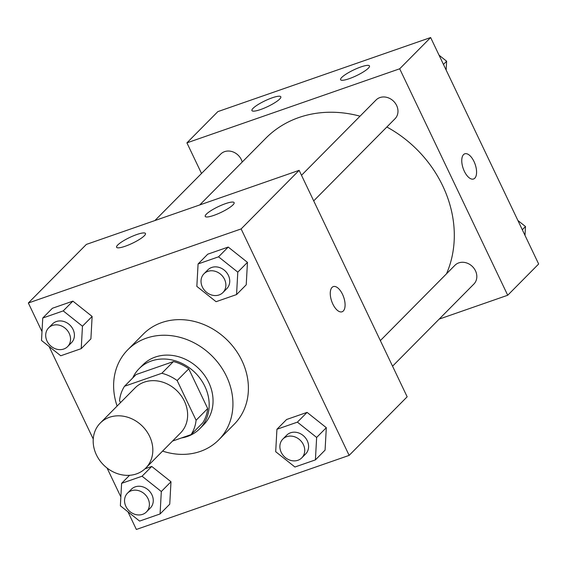 <?xml version="1.0" encoding="UTF-8"?>
<svg xmlns="http://www.w3.org/2000/svg" width="567" height="567" viewBox="0 0 567 567"><rect width="100%" height="100%" fill="white"/><g stroke="black" fill="none" stroke-linecap="round" stroke-linejoin="round"><path stroke-width="0.85" d="M96.404 454.847A32.007 27.429 44.7 0 1 100.26 423.067A32.007 27.429 44.7 0 1 142.303 426.093A32.007 27.429 44.7 0 1 145.74 468.108A32.007 27.429 44.7 0 1 96.404 454.847M100.26 423.067L135.066 387.913A32.007 27.429 44.7 0 1 177.11 390.947A32.007 27.429 44.7 0 1 180.547 432.954L145.74 468.108M172.51 441.076L191.093 434.606A41.306 35.402 44.7 0 0 196.097 420.267L177.152 380.542A41.306 35.402 44.7 0 0 161.843 373.27L124.52 386.262A41.306 35.402 44.7 0 0 119.524 400.607L120.487 402.634M161.843 373.27L173.445 361.555L136.123 374.546L124.52 386.262M173.445 361.555A41.306 35.402 44.7 0 1 188.754 368.826L177.152 380.542M191.093 434.606L202.695 422.89A41.306 35.402 44.7 0 0 207.699 408.545L188.754 368.826M181.468 437.958A42.674 36.572 -135.3 0 0 199.733 428.744A42.674 36.572 -135.3 0 0 200.626 379.167A42.674 36.572 -135.3 0 0 151.41 360.973A42.674 36.572 -135.3 0 0 139.085 368.692A42.674 36.572 -135.3 0 0 132.706 377.998M139.085 368.692L142.955 364.787A42.674 36.572 44.7 0 1 155.273 357.068A42.674 36.572 44.7 0 1 204.489 375.262A42.674 36.572 44.7 0 1 203.603 424.839L199.733 428.744M207.699 408.545L196.097 420.267M117.107 406.057A64.007 54.864 44.7 0 1 127.795 349.775A64.007 54.864 44.7 0 1 211.881 355.828A64.007 54.864 44.7 0 1 218.763 439.85A64.007 54.864 44.7 0 1 162.587 451.091M127.795 349.775L143.26 334.154A64.007 54.864 44.7 0 1 227.346 340.207A64.007 54.864 44.7 0 1 234.235 424.229L218.763 439.85M127.951 511.81L136.364 529.458L349.144 455.386L241.131 228.926L28.35 302.998L42.001 331.617M49.095 346.494L93.243 439.042M107.071 468.037L120.856 496.933M81.23 348.641L90.897 338.875L92.13 316.443L72.895 301.134L52.419 308.257L42.752 318.023L41.511 340.462L60.754 355.771L81.23 348.641L82.463 326.202L63.228 310.9L42.752 318.023M236.559 294.571L246.227 284.804L247.46 262.365L228.225 247.063L207.749 254.186L198.081 263.953L196.841 286.385L216.084 301.694L236.559 294.571L237.793 272.132L218.55 256.823L198.081 263.953M315.408 459.887L325.075 450.12L326.316 427.688L307.073 412.379L286.597 419.502L276.93 429.269L275.697 451.701L294.932 467.01L315.408 459.887L316.641 437.448L297.406 422.139L276.93 429.269M160.078 513.957L169.746 504.191L170.986 481.759L151.743 466.45L145.046 468.781L151.743 466.45L142.076 476.216L121.6 483.339L120.367 505.778L139.602 521.087L160.078 513.957L161.319 491.518L142.076 476.216M343.304 310.985A13.339 6.336 -109.2 0 1 342.064 311.786A13.339 6.336 -109.2 0 1 331.695 301.275A13.339 6.336 -109.2 0 1 333.297 286.597A13.339 6.336 -109.2 0 1 343.12 295.683A13.339 6.336 -109.2 0 1 343.304 310.985M241.131 228.926L299.142 170.341L407.156 396.801L349.144 455.386M342.057 311.786A13.339 6.336 70.8 0 0 343.297 310.985A13.339 6.336 70.8 0 0 343.12 295.69A13.339 6.336 70.8 0 0 333.29 286.597M299.142 170.341L86.361 244.412L28.35 302.998M225.475 203.659A16.004 3.189 154.5 0 1 234.121 202.632A16.004 3.189 154.5 0 1 221.052 212.398A16.004 3.189 154.5 0 1 205.233 216.41A16.004 3.189 154.5 0 1 225.475 203.659M136.817 234.525A16.004 3.189 154.5 0 1 145.464 233.491A16.004 3.189 154.5 0 1 132.394 243.264A16.004 3.189 154.5 0 1 116.575 247.269A16.004 3.189 154.5 0 1 136.817 234.525M199.74 204.942L265.746 138.284A114.789 98.382 44.7 0 1 360.031 116.185M386.85 127.001A114.789 98.382 44.7 0 1 446.477 273.833M301.502 175.288L376.077 99.976A13.339 11.432 44.7 0 1 393.59 101.238A13.339 11.432 44.7 0 1 395.029 118.744L313.707 200.874M154.897 220.549L220.747 154.054A13.339 11.432 44.7 0 1 232.924 151.878A13.339 11.432 44.7 0 1 242.215 162.049M380.351 340.604L454.925 265.292A13.339 11.432 44.7 0 1 472.446 266.554A13.339 11.432 44.7 0 1 473.877 284.06L392.555 366.19M186.919 142.863L399.692 68.791L430.637 37.542L217.856 111.614L186.919 142.863L201.519 173.474M439.177 319.108L507.713 295.251L399.692 68.791M368.337 68.189A16.004 3.189 154.5 0 1 352.752 77.332A16.004 3.189 154.5 0 1 340.597 79.706A16.004 3.189 154.5 0 1 360.839 66.963A16.004 3.189 154.5 0 1 369.478 65.928A16.004 3.189 154.5 0 1 368.337 68.189M253.08 108.311A16.004 3.189 154.5 0 1 272.181 97.822A16.004 3.189 154.5 0 1 280.821 96.794A16.004 3.189 154.5 0 1 267.752 106.561A16.004 3.189 154.5 0 1 251.932 110.572A16.004 3.189 154.5 0 1 253.08 108.311M507.713 295.251L538.65 264.002L430.637 37.542M464.338 171.277A13.339 6.336 -109.2 0 1 464.791 153.806A13.339 6.336 -109.2 0 1 475.153 164.317A13.339 6.336 -109.2 0 1 473.558 178.995A13.339 6.336 -109.2 0 1 464.338 171.277M473.551 178.995A13.339 6.336 70.8 0 0 475.146 164.317A13.339 6.336 70.8 0 0 464.784 153.806M524.999 235.383L525.489 226.538L517.905 220.506M525.489 226.538L522.313 229.748M446.144 70.067L446.633 61.222L439.049 55.19M446.633 61.222L443.458 64.432M127.497 493.17L131.367 489.264A13.339 11.432 44.7 0 1 148.88 490.526A13.339 11.432 44.7 0 1 150.319 508.032L146.449 511.937A13.339 11.432 44.7 0 1 125.888 506.409A13.339 11.432 44.7 0 1 127.497 493.17A13.339 11.432 44.7 0 1 145.017 494.431A13.339 11.432 44.7 0 1 146.449 511.937M169.746 504.191L170.986 481.759L161.319 491.518M170.986 481.759L151.743 466.45M129.56 475.302L121.6 483.339M282.827 439.099L286.696 435.194A13.339 11.432 44.7 0 1 304.21 436.455A13.339 11.432 44.7 0 1 305.648 453.961L301.779 457.867A13.339 11.432 44.7 0 1 281.218 452.338A13.339 11.432 44.7 0 1 282.827 439.099A13.339 11.432 44.7 0 1 300.347 440.361A13.339 11.432 44.7 0 1 301.779 457.867M325.075 450.12L326.316 427.688L316.641 437.448M326.316 427.688L307.073 412.379L297.406 422.139M307.073 412.379L286.597 419.502M48.649 327.854L52.511 323.948A13.339 11.432 44.7 0 1 70.032 325.21A13.339 11.432 44.7 0 1 71.463 342.716L67.601 346.621A13.339 11.432 44.7 0 1 47.04 341.093A13.339 11.432 44.7 0 1 48.649 327.854A13.339 11.432 44.7 0 1 66.162 329.115A13.339 11.432 44.7 0 1 67.601 346.621M90.897 338.875L92.13 316.443L82.463 326.202M92.13 316.443L72.895 301.134L63.228 310.9M72.895 301.134L52.419 308.257M203.971 273.783L207.841 269.878A13.339 11.432 44.7 0 1 225.361 271.139A13.339 11.432 44.7 0 1 226.793 288.646L222.923 292.551A13.339 11.432 44.7 0 1 202.369 287.022A13.339 11.432 44.7 0 1 203.971 273.783A13.339 11.432 44.7 0 1 221.491 275.045A13.339 11.432 44.7 0 1 222.923 292.551M246.227 284.804L247.46 262.365L237.793 272.132M247.46 262.365L228.225 247.063L218.55 256.823M228.225 247.063L207.749 254.186"/></g></svg>
